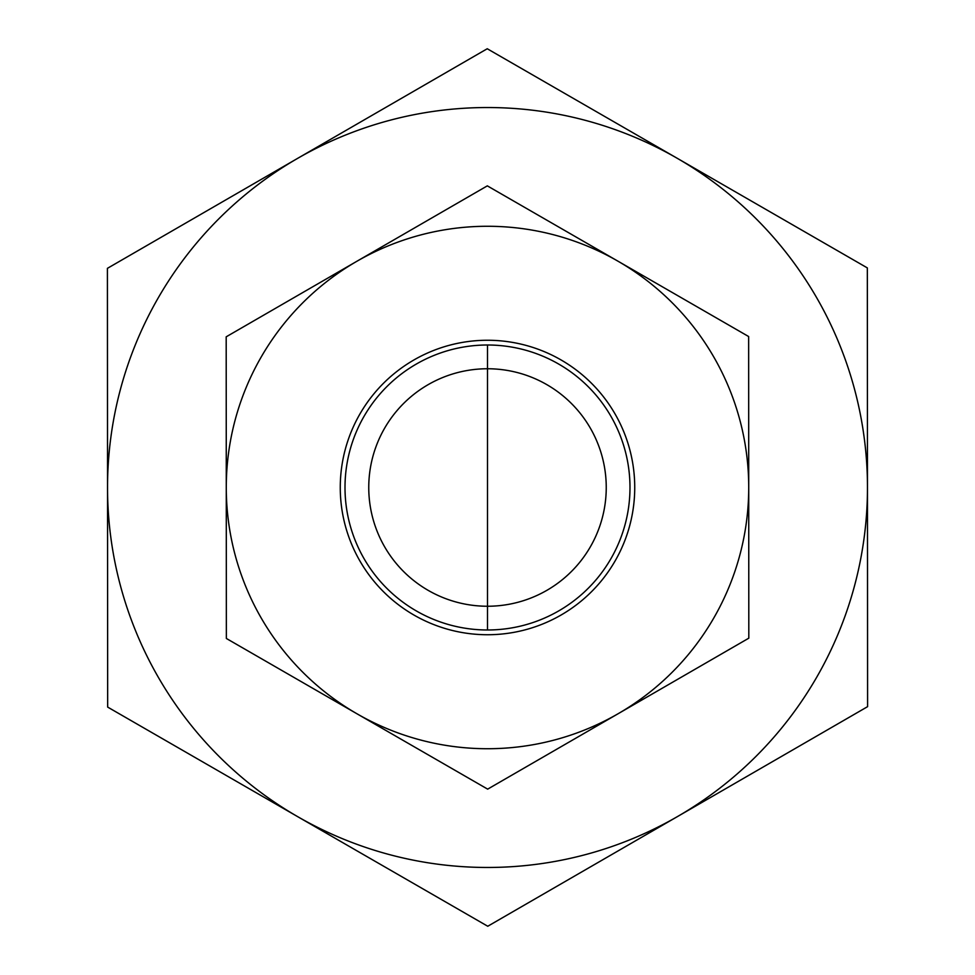 <?xml version="1.0" encoding="UTF-8"?>
<svg xmlns="http://www.w3.org/2000/svg" width="975" height="975" viewBox="0 0 975 975"><rect width="100%" height="100%" fill="white"/><g stroke="black" fill="none" stroke-linecap="round" stroke-linejoin="round"><path stroke-width="1.46" d="M368.757 487.5A118.743 118.743 0 0 1 546.865 384.662A118.743 118.743 0 0 1 546.865 590.338A118.743 118.743 0 0 1 368.757 487.5M867.592 706.656L487.756 926.25L297.704 816.672A379.97 379.97 0 0 0 867.47 487.5L867.592 706.656M867.47 487.281A379.97 379.97 0 0 0 297.326 158.547A379.97 379.97 0 0 0 297.704 816.672L107.664 707.094L107.408 268.344L487.244 48.75L867.336 267.906L867.47 487.5M629.984 487.415A142.484 142.484 0 0 1 416.325 610.935A142.484 142.484 0 0 1 416.179 364.138A142.484 142.484 0 0 1 629.984 487.415M634.737 487.415A147.237 147.237 0 0 0 413.802 360.031A147.237 147.237 0 0 0 413.961 615.054A147.237 147.237 0 0 0 634.737 487.415M357.021 713.81A261.227 261.227 0 0 0 748.727 487.354A261.227 261.227 0 0 0 356.753 261.349A261.227 261.227 0 0 0 357.021 713.81L226.358 638.467L226.188 336.826L487.329 185.859L748.642 336.533L748.812 638.174L487.671 789.141L357.021 713.81M487.5 345.016L487.5 629.984L487.5 345.016"/></g></svg>
